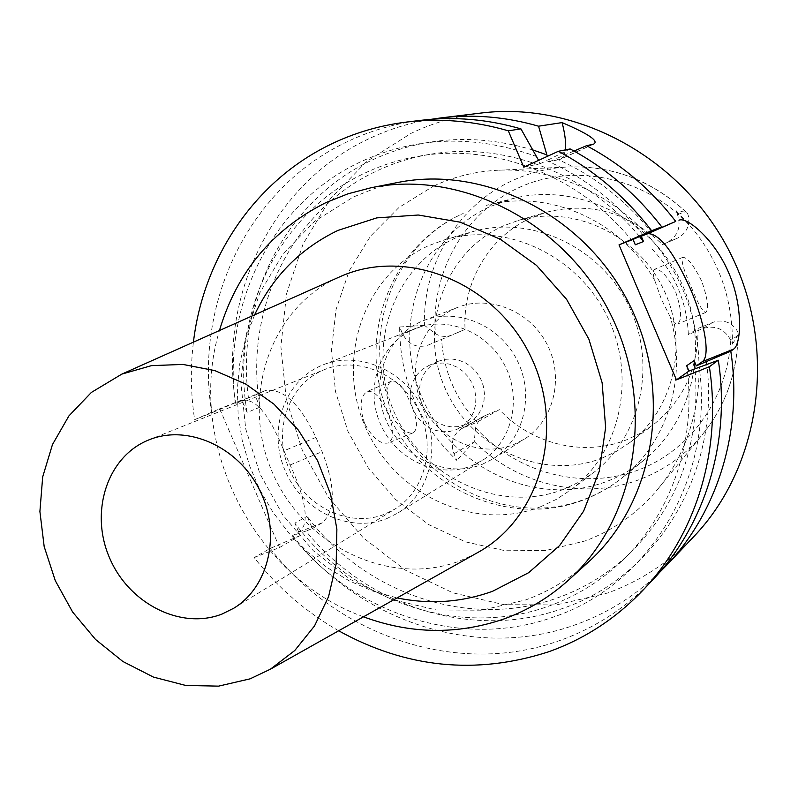 <?xml version="1.0" encoding="UTF-8"?>
<svg xmlns="http://www.w3.org/2000/svg" width="798" height="798" viewBox="0 0 798 798"><rect width="100%" height="100%" fill="white"/><g stroke="black" fill="none" stroke-linecap="round" stroke-linejoin="round"><path stroke-width="0.6" stroke-dasharray="3.99 2.99" d="M652.026 249.006C674.739 273.106 686.849 301.614 688.345 334.532L703.008 328.537C715.277 324.926 724.554 328.866 730.838 340.357L732.444 344.147C732.873 291.729 714.02 247.29 675.896 210.832L677.512 214.632C681.422 227.161 677.781 236.537 666.599 242.742L662.5 244.597C628.245 212.098 589.403 201.355 545.952 212.368L531.717 217.605C489.214 236.218 462.321 282.492 465.054 329.394L428.077 345.125C416.955 348.487 408.436 344.676 402.511 333.704L399.638 327.01C399.878 379.459 418.94 423.938 456.825 460.436L453.972 453.773C450.281 443.01 452.825 434.631 461.573 428.646L477.064 422.182L499.368 409.623C531.448 444.127 583.498 457.084 626.44 439.888L640.186 433.384L652.954 425.025C683.078 401.025 698.12 368.816 698.08 328.417L688.345 334.532M602.151 458.082L616.435 451.349L629.692 442.671C674.549 409.135 689.681 340.696 662.43 287.011C635.557 233.126 571.577 204.497 517.922 220.537L503.139 225.984C444.406 252.098 418.431 327.26 444.715 387.419C470.162 447.927 542.53 481.513 602.151 458.082M698.08 328.417L712.484 322.532C718.699 320.168 724.793 320.616 730.759 323.878C736.065 328.347 738.509 331.838 738.1 334.352L737.651 335.589L730.838 340.357M461.573 428.646L484.296 415.918L499.368 409.623M484.296 415.918L479.428 419.977L476.645 424.556L475.648 427.668L474.212 441.543L456.825 460.436M662.5 244.597L676.814 238.452C682.869 235.679 686.799 231.021 688.614 224.477C689.143 217.744 688.395 213.674 686.36 212.238L675.896 210.832M433.613 186.044C452.885 177.126 473.344 171.909 494.969 170.403C567.169 165.405 642.869 209.335 677.961 279.19C713.143 349.005 703.317 435.977 656.275 490.979C636.545 513.872 612.864 530.52 585.243 540.904L545.862 550.5L505.294 550.75L465.503 541.862L428.327 524.416L395.429 499.339L368.257 467.857L347.978 431.429L335.509 391.688L331.449 350.422L336.048 309.484L349.225 270.781L370.511 236.168L399.06 207.41L433.613 186.044M732.444 344.147L737.651 335.589M701.642 281.076C693.721 265.195 687.427 257.285 682.759 257.355C680.794 260.158 683.607 270.023 691.208 286.941C697.741 303.27 702.599 311.769 705.791 312.427C709.133 309.026 707.756 298.582 701.642 281.076M477.064 422.182C455.459 398.691 443.638 371.07 441.593 339.32M465.054 329.394L451.897 335.04C446.321 337.235 440.825 336.786 435.419 333.694L424.446 325.335L402.511 333.704M399.638 327.01L423.588 325.385M364.636 423.439C359.21 407.12 360.048 396.466 367.14 391.479C374.082 390.312 380.846 397.314 387.429 412.506C394.172 428.436 394.531 438.581 388.516 442.94C380.357 444.566 372.397 438.072 364.636 423.439M480.705 113.087C456.157 116.129 432.955 122.872 411.09 133.326L366.631 161.505L330.123 199.081L303.09 243.989L286.502 293.943L280.896 346.591L286.302 399.539L302.382 450.481L328.357 497.204L363.12 537.672L405.214 570.061L452.875 592.814L504.047 604.704L556.425 604.894L607.517 593.044C640.295 581.183 669.053 562.371 693.811 536.585M659.158 572.814C634.679 596.276 606.849 613.572 575.657 624.694C475.817 661.003 358.272 620.944 292.666 535.518L305.953 531.079C367.329 606.949 473.703 641.203 563.607 608.106C655.966 576.725 720.594 472.935 706.729 364.307M639.537 236.597C587.348 172.727 503.777 141.226 429.853 154.333C411.17 157.515 393.404 163.091 376.556 171.061C290.203 211.091 243.24 312.168 260.068 407.11L254.771 394.82L235.659 403.329C218.642 297.235 271.25 184.927 367.918 139.221C387.788 129.655 408.805 123.022 430.96 119.331M565.433 149.874L563.867 155.849L560.814 159.131L549.583 161.695L547.318 156.358M549.583 161.695L556.156 158.682C593.034 174.902 624.644 199.201 650.998 231.57M248.407 397.584C235.5 301.135 284.597 200.996 371.888 160.159C422.611 136.518 476.386 133.156 533.244 150.084M574.021 151.041L556.156 158.682M686.679 365.713C697.143 439.379 671.537 513.852 622.231 560.675L630.38 552.844C609.423 572.814 585.632 587.647 558.999 597.343C470.301 630.34 364.686 593.912 307.11 516.266L312.397 528.505L305.953 531.079M630.38 552.844C679.108 504.156 700.664 442.75 695.048 368.616M338.661 630.789C305.933 612.046 277.774 587.647 254.203 557.603L279.559 547.518L219.679 408.766L194.632 419.678C190.712 393.763 190.303 367.928 193.425 342.152M397.314 182.572L374.821 188.458L353.374 196.986L314.901 221.126L283.28 253.614L259.879 292.676L245.575 336.337L240.846 382.491L245.754 429.045L259.988 473.902L282.871 515.099L313.405 550.81L350.272 579.398L391.888 599.488L436.426 609.981L481.852 610.201L525.982 599.847C548.994 591.428 569.772 578.859 588.316 562.151M523.787 167.171L540.037 163.72L538.6 160.358M420.885 120.328C394.531 123.6 369.664 130.882 346.282 142.174C247.51 189.056 194.114 304.158 211.719 412.865L194.632 419.678M260.068 407.11L247.131 412.456L241.754 399.988L219.679 408.766M241.754 399.988L211.719 412.865M279.559 547.518L300.208 535.558L294.861 523.139L307.11 516.266M312.397 528.505L322.282 522.78C335.679 510.54 335.609 486.84 322.073 451.678L315.928 437.414C299.739 403.499 282.871 387.898 265.355 390.611L254.771 394.82M300.208 535.558L270.233 548.406L254.203 557.603M270.233 548.406C337.394 636.036 457.553 677.452 559.707 640.555C594.879 628.066 625.762 607.986 652.345 580.306M622.231 560.675C601.014 580.894 576.914 595.907 549.942 605.692C460.117 639.008 353.195 601.901 294.861 523.139M293.704 538.151C355.888 615.118 463.568 650.021 554.62 616.625C648.914 584.744 714.569 478.052 699.198 366.96M235.659 403.329L244.268 400.307L247.39 400.307L253.814 402.711L260.238 408.137L266.532 416.147L272.687 426.381L278.582 438.202L290.073 464.975C303.839 494.231 311.928 525.343 297.893 532.525L292.666 535.518M247.131 412.456C229.984 316.208 277.355 213.754 364.746 173.156C381.803 165.076 399.788 159.43 418.711 156.209C495.508 142.523 582.65 176.737 635.308 244.787M540.037 163.72L546.69 160.667C584.216 177.206 616.375 201.994 643.168 235.031M537.044 156.707C475.049 134.303 416.037 136.099 360.018 162.104C271.669 203.5 222.133 305.026 235.32 402.791M570.141 148.947L546.69 160.667M363.499 616.814C253.345 577.303 185.535 442.541 219.44 330.542M254.632 314.831L245.624 338.502L239.839 363.349L237.335 388.935L238.143 414.79L242.223 440.486L249.475 465.573L259.779 489.623L272.956 512.226L288.776 533.004L306.981 551.588L327.26 567.647L349.295 580.884L372.696 591.049L397.085 597.921M336.806 278.143C268.337 310.113 240.338 400.476 272.667 473.024C304.058 545.992 389.624 587.697 459.997 560.864L475.508 553.792M322.961 370.222L324.676 369.514C357.733 355.938 400.606 373.993 418.401 409.803C436.556 445.434 425.504 490.62 394.91 509.084L384.826 514.131C349.534 528.306 305.225 507.019 289.175 469.104C272.617 431.389 287.928 385.215 322.961 370.222M386.751 518.62L397.843 513.034C430.122 493.324 441.723 445.484 422.491 407.748C403.638 369.813 358.312 350.621 323.25 364.796L321.025 365.713C283.819 381.693 267.619 430.73 285.195 470.75C302.233 510.999 349.245 533.633 386.751 518.62M413.623 329.215L415.648 328.377C447.568 315.489 488.406 332.377 505.184 366.132C522.291 399.718 511.518 442.581 482.152 460.536L472.067 465.643C437.972 479.438 395.409 459.558 380.247 423.578C364.586 387.788 379.738 343.719 413.623 329.215M456.616 429.573L465.573 423.898L470.212 418.551L473.573 412.197L475.508 405.145L475.917 397.723L474.77 390.272L472.127 383.17L468.117 376.726L462.91 371.269L456.785 367.04L450.012 364.247L442.92 363.02L435.838 363.409L429.115 365.374L422.351 369.364L417.214 374.471L413.364 380.696L410.98 387.728L410.162 395.239L410.96 402.84L413.314 410.182L417.135 416.885L422.222 422.651L428.327 427.179L435.159 430.252L442.391 431.708L449.663 431.489L456.616 429.573M438.132 361.314L444.795 359.359L451.798 358.97L458.81 360.177L465.513 362.93L471.578 367.1L476.715 372.496L480.685 378.86L483.289 385.883L484.416 393.234L484.007 400.576L482.092 407.549L478.76 413.823L474.162 419.12L465.294 424.736L458.411 426.631L451.219 426.86L444.067 425.424L437.304 422.391L431.269 417.923L426.242 412.227L422.471 405.603L420.137 398.352L419.359 390.84L420.167 383.419L422.541 376.457L426.361 370.302L431.439 365.255L438.132 361.314M482.251 464.326L493.184 458.76C523.737 439.858 534.909 395.17 517.074 360.147C499.588 324.966 457.045 307.31 423.648 320.577L421.135 321.614C385.634 336.856 369.753 382.97 386.122 420.366C401.983 457.982 446.511 478.77 482.251 464.326M455.389 308.317L457.813 307.32C489.932 294.562 530.7 311.34 547.378 344.906C564.395 378.302 553.563 421.035 524.186 439.229L513.673 444.586C479.319 458.521 436.576 438.79 421.444 402.85C405.823 367.11 421.254 322.961 455.389 308.317M540.316 506.87L556.346 499.358L571.218 489.613C620.814 452.366 637.283 375.639 606.56 315.12C576.266 254.392 504.845 221.894 445.374 239.52L428.606 245.684C363.569 274.851 335.559 358.901 365.115 426.351C393.743 494.201 474.092 532.505 540.316 506.87M563.637 489.314C499.528 514.261 421.753 477.543 394.172 412.097C365.693 347.04 393.095 265.884 456.127 237.704L472.376 231.729C529.962 214.672 598.899 245.884 628.046 304.307C657.602 362.531 641.582 436.496 593.562 472.576L579.168 482.022L563.637 489.314M670.25 316.976L661.452 299.38L654.759 280.497C652.754 273.983 652.764 270.233 654.789 269.235C660.644 268.726 667.607 276.288 675.657 291.938C681.492 309.405 682.14 320.088 677.622 324.018C675.687 324.656 673.233 322.312 670.25 316.976C687.826 376.018 667.647 441.743 623.048 477.094L644.166 459.957C632.994 468.975 620.774 476.047 607.507 481.154C536.874 508.466 451.838 468.536 421.853 397.294C390.88 326.472 421.015 237.744 490.321 206.483L512.655 198.622C575.149 182.183 648.205 216.168 679.337 278.502C710.848 340.646 694.599 419.568 644.166 459.957M401.304 428.187C406.282 432.317 410.302 433.833 413.344 432.725C418.322 428.716 417.314 418.78 410.332 402.92C403.948 387.619 397.773 380.317 391.788 381.005C388.706 382.442 386.96 386.721 386.561 393.833L390.751 412.516L395.499 421.374L401.304 428.187C436.815 492.536 518.481 525.423 585.134 498.979C598.859 493.723 611.497 486.421 623.048 477.094C610.869 486.94 597.503 494.63 582.949 500.166C507.648 528.815 419.02 486.98 388.367 413.444C356.487 340.417 388.307 247.45 461.922 213.974L463.219 213.505C397.294 242.472 364.377 323.838 386.561 393.833M703.008 328.537L712.484 322.532M475.648 427.668C516.246 473.114 582.929 491.139 639.138 469.693C695.297 448.356 734.33 388.207 730.759 323.878M685.781 211.849C650.789 179.769 610.689 164.847 565.463 167.101C547.059 168.368 529.603 172.777 513.094 180.298C457.833 205.136 422.701 264.527 424.446 325.335M474.212 441.543C517.074 484.935 584.246 501.054 640.475 479.169C664.006 470.102 684.165 455.828 700.943 436.326C724.823 407.678 737.172 373.903 738 335M453.972 453.773L473.613 442.202M486.221 415L463.548 427.698M428.167 345.085L451.987 335.01M688.614 224.477C644.704 176.857 573.722 162.413 518.929 187.6C464.007 212.717 430.611 273.076 435.419 333.694M676.814 238.452L666.599 242.742M677.512 214.632L685.153 211.779M592.425 144.528L559.498 159.59M322.282 522.78L297.893 532.525M241.235 401.105L265.355 390.611M315.928 437.414L283.968 450.82M290.073 464.975L322.073 451.678M654.759 280.497C620.964 220.158 547.757 188.567 486.311 205.365L512.655 198.622M629.692 442.671L652.954 425.025M517.922 220.537L545.952 212.368M686.36 212.238C651.358 179.919 611.059 164.867 565.463 167.101L494.969 170.403M738.1 334.352C737.392 373.424 725.003 407.419 700.943 436.326L656.275 490.979M428.077 345.125L451.897 335.04M593.303 144.268L560.814 159.131M418.711 156.209L429.853 154.333M233.754 608.236L394.91 509.084M149.017 439.838L324.676 369.514M397.843 513.034L482.152 460.536M323.25 364.796L415.648 328.377M459.897 427.997L468.536 423.179M428.516 365.644L437.543 361.574M493.184 458.76L524.186 439.229M423.648 320.577L457.813 307.32M571.218 489.613L593.562 472.576M445.374 239.52L472.376 231.729M705.791 312.427L677.622 324.018M413.344 432.725L388.516 442.94M391.788 381.005L367.14 391.479M682.759 257.355L654.789 269.235"/><path stroke-width="1.2" d="M639.537 236.597L643.507 241.515L641.253 236.228L647.926 233.634C659.657 233.694 673.881 252.278 690.619 289.395C704.774 322.262 710.589 356.497 702.3 361.674L696.325 365.873L730.798 351.18C742.978 431.02 717.412 512.286 666.2 565.702L693.811 536.585C761.083 466.361 778.1 347.798 730.19 252.916C682.539 157.894 577.183 100.907 480.705 113.087L440.875 117.914C473.334 114.024 505.892 116.777 538.56 126.194L562.091 122.593C565.034 133.934 566.141 143.022 565.433 149.874M647.926 233.634L675.756 221.425C650.998 189.385 621.263 164.149 586.55 145.695L593.562 144.159C599.288 141.186 588.794 134.004 562.091 122.593M679.018 220.168C687.228 216.487 715.337 240.398 728.963 273.395C743.177 306.103 741.332 344.128 733.691 349.075L702.3 361.674M730.798 351.18L733.691 349.075M666.2 565.702L659.158 572.814M430.96 119.331L440.875 117.914M547.318 156.358L538.56 126.194M650.998 231.57L641.253 236.228M533.244 150.084L546.64 154.782M586.55 145.695L574.021 151.041M675.756 221.425L651.268 231.889M696.325 365.873L694.09 360.606L695.048 368.616M706.43 361.823L706.729 364.307M694.09 360.606L686.679 365.713L688.953 371.06L676.425 379.878L619.019 244.856L651.627 230.722C625.702 197.126 594.62 170.642 558.381 151.281L570.141 148.947C605.742 167.929 636.265 193.894 661.712 226.841L651.627 230.722M643.507 241.515L635.308 244.787L633.023 239.42L619.019 244.856M558.381 151.281L523.787 167.171L508.306 130.812C474.241 120.937 440.326 118.014 406.571 122.064L420.885 120.328C454.102 116.348 487.458 119.201 520.934 128.877L508.306 130.812M676.425 379.878L709.362 366.711C722.24 450.331 695.686 535.229 642.42 590.769C615.398 618.899 584.026 639.268 548.286 651.896C476.037 675.128 406.162 668.086 338.661 630.789M193.425 342.152C203.35 257.944 254.602 180.927 330.801 144.288C354.531 132.797 379.788 125.386 406.571 122.064M568.525 580.116L588.316 562.151C654.589 502.74 673.791 392.097 629.093 303.779C584.804 215.261 484.516 164.747 397.314 182.572L371.09 187.749C460.755 169.405 564.266 221.724 610.091 313.345C656.355 404.746 636.694 519.049 568.525 580.116C549.463 597.303 528.096 610.201 504.436 618.799C457.663 634.899 410.681 634.24 363.499 616.814M538.6 160.358L520.934 128.877M642.42 590.769L652.345 580.306C704.754 525.653 730.898 442.262 718.32 360.227L709.362 366.711M688.953 371.06L718.32 360.227M633.023 239.42L661.712 226.841M219.44 330.542C236.816 272.218 272.317 229.575 325.943 202.592L347.968 193.814L371.09 187.749M397.085 597.921C429.743 604.625 461.593 602.41 492.615 591.258L528.685 572.675L559.607 545.573L583.617 511.169L599.298 471.129L605.632 427.519L602.121 382.701L588.874 339.15L566.58 299.31L536.505 265.385L500.346 239.23L460.187 222.183L418.232 215.011L376.756 217.884L337.883 230.442C300.277 248.587 272.527 276.716 254.632 314.831M475.508 553.792L479.857 551.338C541.762 515.857 565.962 425.414 529.503 353.893C493.802 282.003 406.741 247.54 341.364 276.108L336.806 278.143M250.103 678.839L218.602 686.13L185.844 685.482L153.416 677.083L122.832 661.462L95.501 639.427L72.638 612.056L55.271 580.635L44.179 546.59L39.9 511.488L42.683 476.925L52.478 444.536L68.937 415.888L91.381 392.426L121.865 374.092L151.46 365.644L182.932 364.427L214.852 370.611L245.704 384.047L274.003 404.177L298.342 430.092L317.514 460.566L330.562 494.132L336.876 529.114L336.177 563.837L328.577 596.625L314.522 625.941L294.791 650.49L270.372 669.213L250.103 678.839M222.063 614.041L233.754 608.236C269.235 586.869 281.475 532.894 259.5 489.763C237.954 446.411 187.321 424.077 149.017 439.838L147.041 440.666C106.473 458.102 89.715 512.974 109.715 558.241C129.136 603.757 181.056 630.151 222.063 614.041M270.372 669.213L479.857 551.338M121.865 374.092L341.364 276.108"/></g></svg>
